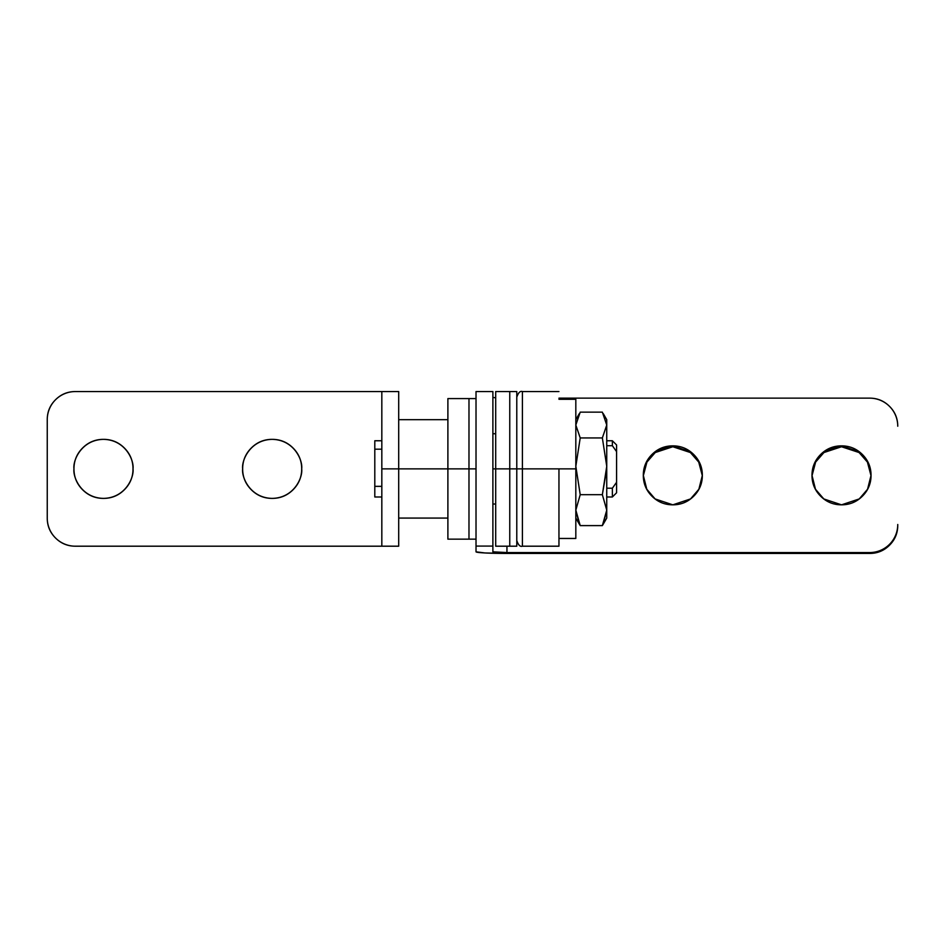 <?xml version="1.0" encoding="UTF-8"?>
<svg xmlns="http://www.w3.org/2000/svg" width="945" height="945" viewBox="0 0 945 945"><rect width="100%" height="100%" fill="white"/><g stroke="black" fill="none" stroke-linecap="round" stroke-linejoin="round"><path stroke-width="1.42" d="M492.888 468.874L495.7 468.874L492.888 468.874L492.888 391.667L492.888 546.092L492.888 468.874M702.348 475.796L698.721 462.081L690.393 452.537L672.828 446.749L672.828 445.863L690.535 451.769L698.875 461.479L702.348 475.347L698.875 489.226L690.535 498.936L672.828 504.831C680.979 504.831 687.936 501.949 693.701 496.196C699.465 490.443 702.348 483.486 702.348 475.347C702.348 467.208 699.465 460.262 693.701 454.498C687.936 448.745 680.979 445.863 672.828 445.863C664.678 445.863 657.708 448.745 651.944 454.498C646.191 460.262 643.309 467.208 643.309 475.347C643.309 483.486 646.191 490.443 651.944 496.196C657.708 501.949 664.678 504.831 672.828 504.831L655.109 498.936L646.782 489.226L643.309 475.347L646.782 461.479L655.109 451.769L672.828 445.863L672.828 446.749L655.251 452.537L646.923 462.081L643.309 475.796M871.042 475.796L867.415 462.081L859.088 452.537L841.522 446.749L841.522 445.863L859.229 451.769L867.569 461.479L871.042 475.347L867.569 489.226L859.229 498.936L841.522 504.831C849.673 504.831 856.631 501.949 862.395 496.196C868.16 490.443 871.042 483.486 871.042 475.347C871.042 467.208 868.16 460.262 862.395 454.498C856.631 448.745 849.673 445.863 841.522 445.863C833.372 445.863 826.402 448.745 820.638 454.498C814.873 460.262 811.991 467.208 811.991 475.347C811.991 483.486 814.873 490.443 820.638 496.196C826.402 501.949 833.372 504.831 841.522 504.831L823.804 498.936L815.476 489.226L811.991 475.347L815.476 461.479L823.804 451.769L841.522 445.863L841.522 446.749L823.945 452.537L815.618 462.081L812.003 475.796M476.02 551.821L476.02 391.667L476.02 546.092L492.888 546.092L476.02 546.092L476.02 551.821L485.068 552.967L506.945 553.439L869.636 553.439L869.636 552.565L506.945 552.565L492.888 551.821L492.888 546.092L492.888 551.821L506.945 552.565L506.945 546.198L506.945 552.565L869.636 552.565L869.636 553.439L506.945 553.439A30.925 1.618 0 0 1 476.02 551.821M897.75 525.361C897.75 533.122 895.009 539.737 889.517 545.218C884.024 550.699 877.397 553.439 869.636 553.439A28.114 28.078 -0 0 0 897.75 525.361L897.75 524.487C897.75 532.236 895.009 538.851 889.517 544.332C884.024 549.825 877.397 552.565 869.636 552.565A28.114 28.078 180 0 0 897.75 524.487L897.75 525.361M672.828 446.749C664.678 446.749 657.708 449.631 651.944 455.384M841.522 446.749C833.372 446.749 826.402 449.631 820.638 455.384M558.956 398.14L869.636 398.14C877.397 398.14 884.024 400.881 889.517 406.362C895.009 411.843 897.75 418.458 897.75 426.219A28.114 28.078 180 0 0 869.636 398.14L558.956 398.14M492.888 397.396L495.7 397.845L492.888 397.396M133.009 468.874C134.19 477.508 125.331 497.991 103.477 498.393C81.636 497.991 72.777 477.508 73.958 468.874C73.958 477.024 76.84 483.982 82.605 489.746C88.369 495.511 95.327 498.393 103.477 498.393C111.628 498.393 118.597 495.511 124.362 489.746C130.126 483.982 133.009 477.024 133.009 468.874C133.009 460.723 130.126 453.765 124.362 448.001C118.597 442.236 111.628 439.354 103.477 439.354C95.327 439.354 88.369 442.236 82.605 448.001C76.84 453.765 73.958 460.723 73.958 468.874C72.777 460.239 81.636 439.756 103.477 439.354C125.331 439.756 134.19 460.239 133.009 468.874M301.691 468.874C302.884 477.508 294.025 497.991 272.172 498.393C250.33 497.991 241.471 477.508 242.652 468.874C242.652 477.024 245.535 483.982 251.299 489.746C257.064 495.511 264.021 498.393 272.172 498.393C280.322 498.393 287.292 495.511 293.056 489.746C298.809 483.982 301.691 477.024 301.691 468.874C301.691 460.723 298.809 453.765 293.056 448.001C287.292 442.236 280.322 439.354 272.172 439.354C264.021 439.354 257.064 442.236 251.299 448.001C245.535 453.765 242.652 460.723 242.652 468.874C241.471 460.239 250.33 439.756 272.172 439.354C294.025 439.756 302.884 460.239 301.691 468.874M398.695 546.198L398.695 468.874L381.827 468.874L381.827 546.198L398.695 546.198L75.364 546.198C67.603 546.198 60.976 543.446 55.483 537.953C49.99 532.472 47.25 525.845 47.25 518.073L47.25 419.674C47.25 411.914 49.99 405.287 55.483 399.794C60.976 394.301 67.603 391.561 75.364 391.561L381.827 391.561L381.827 468.874L398.695 468.874L398.695 391.561L381.827 391.561L398.695 391.561L398.695 546.198M381.827 546.198L75.364 546.198A28.114 28.114 0 0 1 47.25 518.073L47.25 419.674A28.114 28.114 0 0 1 75.364 391.561L381.827 391.561L381.827 546.198L75.364 546.198M603.56 523.589L602.355 525.609L606.749 510.135L606.749 468.874L602.355 494.672L606.749 510.135L602.355 494.672L606.749 466.298L602.355 437.937L606.749 425.037L602.355 412.138L580.218 412.138L602.355 412.138L606.749 425.037L606.749 419.674L603.276 413.65M579.368 524.203L575.824 510.135L580.218 494.672L602.355 494.672L580.218 494.672L575.824 466.298L580.218 437.937L602.355 437.937L580.218 437.937L575.824 425.037L580.218 412.138L575.824 425.037L580.218 437.937L575.824 466.298L580.218 494.672L575.824 510.135L580.218 525.609L602.355 525.609L580.218 525.609L578.848 523.294M606.714 468.874L606.749 466.298L606.714 468.874M603.276 524.097L606.749 518.073L606.749 510.135L603.217 524.203M602.355 437.937L606.749 466.298L606.749 425.037L602.355 437.937M606.749 466.298L606.749 419.734M606.749 512.71L606.749 468.874M575.824 399.286L575.824 538.461L575.824 468.874L522.408 468.874L522.408 546.198L522.408 391.561L522.408 468.874L509.757 468.874L509.757 391.561L509.757 468.874L509.757 391.561L509.757 468.874L495.7 468.874L509.757 468.874L509.757 546.198L509.757 468.874L575.824 468.874L575.824 399.286L558.956 399.286M495.7 391.561L495.7 468.874L495.7 391.561L516.785 391.561L516.785 468.874L516.785 391.561M495.7 546.198L495.7 468.874L495.7 546.198L509.757 546.198L509.757 468.874L509.757 546.198L516.785 546.198L516.785 468.874L516.785 546.198M398.695 468.874L447.895 468.874L398.695 468.874M616.589 492.64L616.589 451.651L612.372 445.709L606.749 445.709L612.372 445.709L612.372 440.76L612.372 445.709L616.589 451.651L616.589 445.107M606.749 496.987L612.372 496.987L616.589 492.77L616.589 482.281L612.372 488.211L612.372 496.987L612.372 488.211L606.749 488.211L612.372 488.211L616.589 482.281L616.589 444.977L612.372 440.76L606.749 440.76M374.799 496.952L374.799 440.76L374.799 486.344L381.827 486.344L374.799 486.344L374.799 496.987L381.827 496.987M374.799 449.194L381.827 449.194L374.799 449.194M476.02 398.589L468.98 398.589L468.98 468.874L468.98 398.589L468.98 468.874L447.895 468.874L468.98 468.874L468.98 539.158L468.98 468.874L476.02 468.874L468.98 468.874L468.98 539.158L447.895 539.158L447.895 398.589L447.895 539.158M447.895 398.589L468.98 398.589L468.98 539.158L476.02 539.158M558.956 468.874L558.956 546.198L558.956 468.874M495.7 433.731L492.888 433.731M495.7 504.016L492.888 504.016M492.888 391.561L476.02 391.561M575.824 419.674L579.297 413.65M579.297 524.097L575.824 518.073M447.895 419.674L398.695 419.674M374.799 440.76L381.827 440.76M447.895 518.073L398.695 518.073M575.824 538.461L558.956 538.461M558.956 391.561L522.408 391.561C520.199 390.769 518.321 392.647 516.785 397.183M558.956 546.198L522.408 546.198C520.199 546.978 518.321 545.1 516.785 540.564"/></g></svg>
